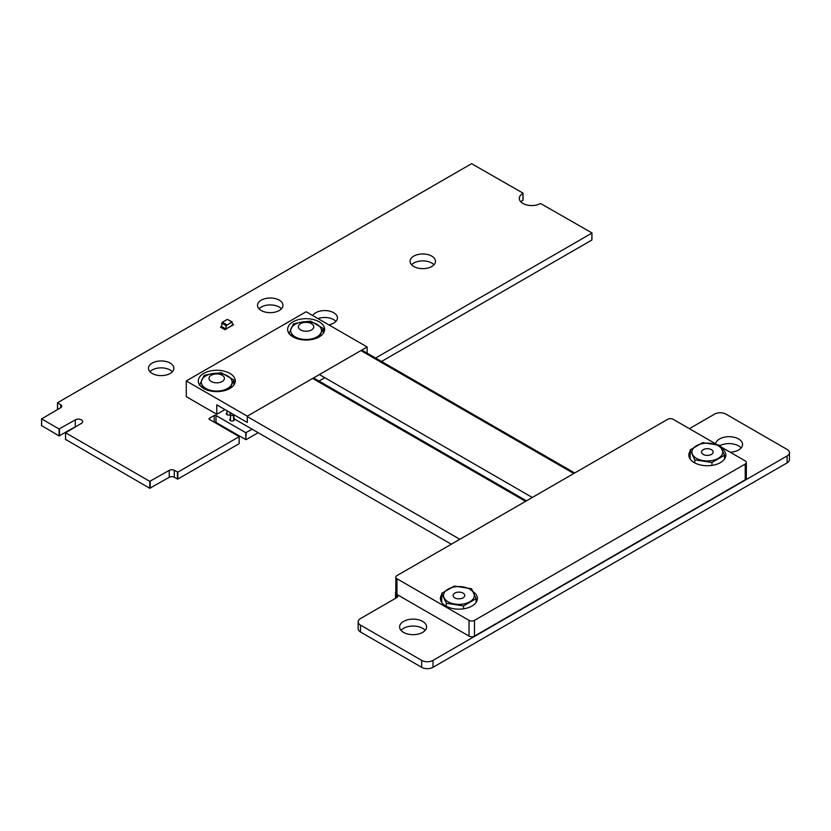 <?xml version="1.0" encoding="UTF-8"?>
<svg xmlns="http://www.w3.org/2000/svg" width="831" height="831" viewBox="0 0 831 831"><rect width="100%" height="100%" fill="white"/><g stroke="black" fill="none" stroke-linecap="round" stroke-linejoin="round"><path stroke-width="1.25" d="M520.85 201.86A12.413 7.167 180 0 1 522.948 200.25L522.948 193.093L471.593 163.676L57.568 402.713L60.694 404.77A3.553 2.046 180 0 1 61.743 406.214A3.553 2.046 180 0 1 60.694 407.668L41.633 418.917L59.063 428.983L75.278 419.863A4.321 2.493 180 0 1 79.994 419.323A4.321 2.493 180 0 1 82.664 421.629A4.321 2.493 180 0 1 81.396 423.395L65.597 432.764L149.767 481.357L169.254 470.346A3.563 2.057 180 0 1 174.281 470.346L177.834 472.153L239.193 436.659L209.329 419.343A1.236 0.717 180 0 1 208.965 418.845A1.236 0.717 180 0 1 209.329 418.336L214.232 415.5A1.246 0.717 180 0 1 215.987 415.5L245.768 432.691L252.167 429.232M381.533 361.464L591.869 240.034L591.869 232.877L540.514 203.46A12.413 7.167 180 0 1 526.979 205.018A12.413 7.167 180 0 1 519.313 198.401A12.413 7.167 180 0 1 522.948 193.332M375.591 358.036L591.869 233.116M395.826 592.15A4.155 2.4 0 0 0 395.535 593.033A4.155 2.4 0 0 0 396.74 594.726A3.553 2.046 180 0 1 397.789 596.18A3.553 2.046 180 0 1 396.74 597.634L360.509 618.555A8.009 4.622 0 0 0 358.161 621.817A8.009 4.622 0 0 0 360.498 625.089L421.691 660.396A7.998 4.612 0 0 0 433.003 660.406L787.102 455.959A8.009 4.622 0 0 0 789.45 452.698A8.009 4.622 0 0 0 787.102 449.426L725.92 414.108A7.998 4.612 0 0 0 714.608 414.108L689.387 428.671M358.161 621.817L358.161 628.745A8.009 4.622 0 0 0 360.498 632.007L421.691 667.324A7.998 4.612 0 0 0 433.003 667.324L787.102 462.888A8.009 4.622 0 0 0 789.45 459.616L789.45 452.698M214.471 422.314A1.246 0.717 180 0 1 215.987 422.418L245.768 439.609L246.184 432.691M246.184 439.609L258.161 432.702M245.768 439.609L245.768 432.691M239.11 443.463L239.11 436.774L239.11 443.463M65.597 439.433L149.767 488.275L169.254 477.264A3.563 2.057 180 0 1 174.281 477.264L177.834 479.072L239.099 443.702M177.419 479.072L177.419 472.153M149.767 488.275L149.767 481.357M65.597 439.682L65.597 432.764M41.633 425.597L59.063 435.911L75.278 426.781A4.321 2.493 180 0 1 76.275 426.355M59.063 435.911L59.063 428.983M41.633 425.846L41.633 418.917M60.694 407.668L60.694 404.77M57.568 409.475L57.568 402.962M433.99 264.767A12.714 7.344 0 0 0 422.771 260.882A12.714 7.344 0 0 0 411.563 264.767M413.786 266.491A12.714 7.344 0 0 0 427.643 268.081A12.714 7.344 0 0 0 435.486 261.298A12.714 7.344 0 0 0 422.771 253.964A12.714 7.344 0 0 0 410.067 261.298A12.714 7.344 0 0 0 413.786 266.491M335.932 321.379A12.714 7.344 0 0 0 318.003 318.605M328.837 324.859A12.714 7.344 0 0 0 337.428 317.92A12.714 7.344 0 0 0 326.801 310.68A12.714 7.344 0 0 0 312.685 315.541M281.449 308.8A12.714 7.344 0 0 0 270.241 304.915A12.714 7.344 0 0 0 259.033 308.8M261.256 310.524A12.714 7.344 0 0 0 275.103 312.113A12.714 7.344 0 0 0 282.955 305.341A12.714 7.344 0 0 0 270.241 297.997A12.714 7.344 0 0 0 257.527 305.341A12.714 7.344 0 0 0 261.256 310.524M741.148 447.93A13.483 7.78 0 0 0 720.082 445.593M730.189 452.23A13.483 7.78 0 0 0 742.55 444.471A13.483 7.78 0 0 0 729.628 436.701A13.483 7.78 0 0 0 715.626 443.827M172.381 371.737A12.714 7.344 0 0 0 161.172 367.853A12.714 7.344 0 0 0 149.954 371.737M152.177 373.462A12.714 7.344 0 0 0 166.034 375.051A12.714 7.344 0 0 0 173.876 368.278A12.714 7.344 0 0 0 161.172 360.934A12.714 7.344 0 0 0 148.458 368.278A12.714 7.344 0 0 0 152.177 373.462M227.04 412.747A2.316 1.33 0 0 0 226.292 413.734A2.316 1.33 0 0 0 226.977 414.669A2.316 1.33 0 0 0 230.509 414.492M230.779 413.267A2.316 1.33 0 0 0 230.125 412.727M230.499 418.741A2.316 1.33 0 0 0 229.751 419.717A2.316 1.33 0 0 0 230.436 420.663A2.316 1.33 0 0 0 232.95 420.953A2.316 1.33 0 0 0 234.373 419.717A2.316 1.33 0 0 0 233.584 418.71M425.171 630.355A13.483 7.78 0 0 0 413.1 626.034A13.483 7.78 0 0 0 401.02 630.355M403.565 632.401A13.483 7.78 0 0 0 418.253 634.084A13.483 7.78 0 0 0 426.583 626.896A13.483 7.78 0 0 0 413.1 619.116A13.483 7.78 0 0 0 399.618 626.896A13.483 7.78 0 0 0 403.565 632.401M226.167 325.669L225.939 329.18L225.004 329.72L225.939 328.993L224.848 329.627L220.485 327.113L221.576 326.479L225.939 328.993L232.472 325.222L232.078 321.857L226.167 325.669L221.804 323.145L221.576 326.479L225.939 328.993L221.576 326.479M231.693 321.898L227.341 319.374L222.344 322.262L226.707 324.776M227.341 319.374L232.078 321.857M221.804 323.145L222.344 322.262M232.368 323.903L233.563 324.589L232.472 325.409L233.397 324.879L225.939 328.993M716.873 444.543L673.141 419.302A3.854 2.223 -0 0 0 667.698 419.302L396.958 575.603A3.854 2.223 -0 0 0 395.826 577.181A3.854 2.223 -0 0 0 396.958 578.75L469.027 620.362A3.854 2.223 -0 0 0 474.48 620.362L745.22 464.051A3.854 2.223 -0 0 0 746.342 462.483L746.342 478.209A3.854 2.223 180 0 1 745.22 479.778L474.48 636.089A3.854 2.223 180 0 1 469.027 636.089L396.958 594.477A3.854 2.223 180 0 1 395.826 592.908A3.854 2.223 180 0 1 396.958 591.329M746.342 462.483A3.854 2.223 -0 0 0 745.22 460.904L720.726 446.777M441.728 594.549A18.49 10.678 -0 0 0 440.42 598.497A18.49 10.678 -0 0 0 445.842 606.038A18.49 10.678 -0 0 0 465.983 608.354A18.49 10.678 -0 0 0 477.399 598.497A18.49 10.678 -0 0 0 473.047 591.61M690.145 451.129A18.49 10.678 -0 0 0 688.847 455.066A18.49 10.678 -0 0 0 694.259 462.618A18.49 10.678 -0 0 0 714.411 464.934A18.49 10.678 -0 0 0 725.827 455.066A18.49 10.678 -0 0 0 721.464 448.179M703.223 449.675A5.817 3.355 180 0 1 709.56 448.948A5.817 3.355 180 0 1 713.154 452.054A5.817 3.355 180 0 1 711.45 454.422A5.817 3.355 180 0 1 705.103 455.149A5.817 3.355 180 0 1 701.52 452.054A5.817 3.355 180 0 1 703.223 449.675M694.758 459.834L711.938 462.493L724.518 455.232L719.916 445.312L702.725 442.653L690.145 449.914L694.758 459.834L694.758 462.888M711.938 465.412L711.938 462.493M690.145 458.941L690.145 449.914M724.518 459.013L724.518 455.232M722.222 449.748A15.405 8.892 180 0 1 718.233 458.338A15.405 8.892 180 0 1 703.348 460.644A15.405 8.892 180 0 1 692.452 454.349A15.405 8.892 -0 0 1 696.44 445.759A15.405 8.892 180 0 1 711.326 443.463A15.405 8.892 180 0 1 722.222 449.748M454.806 593.095A5.817 3.355 180 0 1 461.143 592.368A5.817 3.355 180 0 1 464.737 595.474A5.817 3.355 180 0 1 463.033 597.853A5.817 3.355 180 0 1 456.686 598.58A5.817 3.355 180 0 1 453.103 595.474A5.817 3.355 180 0 1 454.806 593.095M446.33 603.254L463.521 605.913L476.101 598.652L471.499 588.732L454.308 586.073L441.728 593.334L446.33 603.254L446.33 606.318M463.521 608.832L463.521 605.913M441.728 602.361L441.728 593.334M476.101 602.423L476.101 598.652M473.795 593.168A15.405 8.892 180 0 1 469.816 601.769A15.405 8.892 180 0 1 454.931 604.064A15.405 8.892 180 0 1 444.034 597.78A15.405 8.892 -0 0 1 448.023 589.179A15.405 8.892 180 0 1 462.909 586.883A15.405 8.892 180 0 1 473.795 593.168M311.511 323.675A7.708 4.446 -0 0 0 303.118 322.708A7.708 4.446 -0 0 0 298.36 326.812A7.708 4.446 -0 0 0 300.625 329.959A7.708 4.446 -0 0 0 309.018 330.925A7.708 4.446 -0 0 0 313.775 326.812A7.708 4.446 -0 0 0 311.511 323.675M319.229 336.898L323.259 328.453L310.669 321.192L302.079 321.992L293.488 323.851L288.887 333.771L298.817 339.173M305.528 340.035L315.541 338.56M323.259 328.453L323.259 333.397M320.953 332.888A15.405 8.892 0 0 0 316.964 324.298A15.405 8.892 0 0 0 302.079 321.992A15.405 8.892 0 0 0 291.182 328.287A15.405 8.892 180 0 0 295.171 336.877A15.405 8.892 0 0 0 310.056 339.183A15.405 8.892 0 0 0 320.953 332.888M229.865 388.493L233.895 380.027L221.316 372.766L212.726 373.566L204.125 375.415L199.523 385.345L209.474 390.757M216.133 391.619L226.229 390.123M233.895 380.027L233.895 385.002M231.589 384.462A15.405 8.892 0 0 0 227.601 375.872A15.405 8.892 0 0 0 212.726 373.566A15.405 8.892 0 0 0 201.829 379.86A15.405 8.892 180 0 0 205.818 388.451A15.405 8.892 0 0 0 220.693 390.757A15.405 8.892 0 0 0 231.589 384.462M222.157 375.238A7.708 4.446 -0 0 0 213.764 374.282A7.708 4.446 -0 0 0 209.007 378.385A7.708 4.446 -0 0 0 211.261 381.533A7.708 4.446 -0 0 0 219.654 382.499A7.708 4.446 -0 0 0 224.412 378.385A7.708 4.446 -0 0 0 222.157 375.238M247.295 416.175L186.279 380.951L306.13 311.75L367.146 346.984L247.295 416.175L247.295 422.47L216.787 404.853L216.787 414.285L186.279 396.678L186.279 380.951M367.146 353.165L367.146 346.984M324.838 377.7L319 381.065M203.709 373.399A18.49 10.678 -0 0 0 198.297 380.951A18.49 10.678 -0 0 0 216.787 391.619A18.49 10.678 -0 0 0 235.277 380.951A18.49 10.678 -0 0 0 223.861 371.083A18.49 10.678 -0 0 0 203.709 373.399M293.052 321.815A18.49 10.678 -0 0 0 287.64 329.367A18.49 10.678 -0 0 0 306.13 340.045A18.49 10.678 -0 0 0 324.62 329.367A18.49 10.678 -0 0 0 313.204 319.499A18.49 10.678 -0 0 0 293.052 321.815M224.962 409.569L216.787 414.285M525.566 501.353L312.664 378.437M459.844 539.298L247.295 416.591M451.326 544.222L234.996 419.323A5.516 3.179 -60 0 1 234.155 414.887M573.806 473.504L360.893 350.589M532.287 497.468L319.384 374.552M787.102 462.888L787.102 455.959M433.003 667.324L433.003 660.406M421.691 667.324L421.691 660.396M360.498 632.007L360.498 625.089M396.74 597.634L396.74 594.726M215.987 422.418L215.987 415.5M214.232 422.179L214.232 415.5M209.329 419.343L209.329 418.336M177.834 479.072L177.834 472.153M174.281 477.264L174.281 470.346M169.254 477.264L169.254 470.346M150.193 488.275L150.193 481.357M75.278 426.781L75.278 419.863M59.489 435.901L59.489 428.983M474.48 620.362L474.48 636.089M745.22 479.778L745.22 464.051M396.958 578.75L396.958 594.477M469.027 636.089L469.027 620.362M233.563 414.846A1.537 0.893 180 0 1 232.514 415.552A1.537 0.893 180 0 1 230.956 415.334A1.537 0.893 180 0 1 230.499 414.7L230.499 420.704M523.042 193.208L523.042 200.126M591.952 232.992L591.952 239.91M395.535 593.033L395.535 598.33M239.193 436.659L239.193 443.577M65.524 432.639L65.524 439.557M41.55 418.803L41.55 425.721M57.484 402.838L57.484 409.527M395.826 592.908L395.826 577.181M233.584 414.856L233.584 420.725M230.904 413.007L230.499 414.7M233.449 414.773L234.082 415.147M227.04 410.774L227.04 414.711M230.125 412.55L230.125 414.731M526.459 500.833L313.557 377.918M574.699 472.984L361.786 350.069"/></g></svg>
